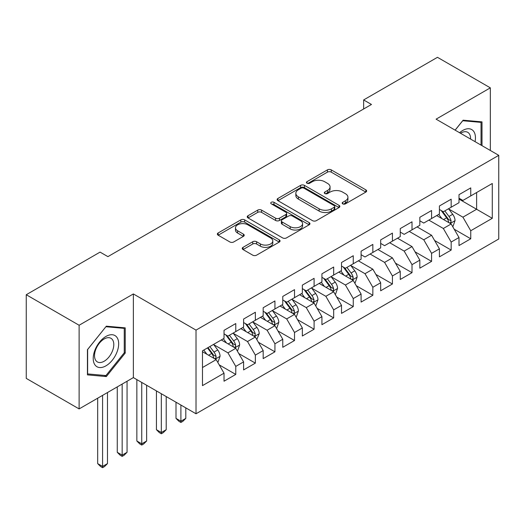 <?xml version="1.0" encoding="UTF-8"?>
<svg xmlns="http://www.w3.org/2000/svg" width="525" height="525" viewBox="0 0 525 525"><rect width="100%" height="100%" fill="white"/><g stroke="black" fill="none" stroke-linecap="round" stroke-linejoin="round"><path stroke-width="0.79" d="M342.74 203.871A1.903 1.096 0 0 0 345.43 203.871L365.853 192.078A2.717 1.568 0 0 0 366.647 190.969A2.717 1.568 0 0 0 365.853 189.86L331.255 169.883A2.717 1.568 0 0 0 327.41 169.883L306.994 181.676A1.903 1.096 0 0 0 306.436 182.451A1.903 1.096 0 0 0 306.994 183.225A1.903 1.096 0 0 0 309.684 183.225L312.322 181.702A8.695 5.02 0 0 1 324.627 181.702L327.508 183.369A8.695 5.02 0 0 1 330.054 186.92A8.695 5.02 0 0 1 327.508 190.47L324.863 191.993A1.903 1.096 0 0 0 324.306 192.773A1.903 1.096 0 0 0 324.863 193.548A1.903 1.096 0 0 0 327.554 193.548L330.199 192.025A8.695 5.02 0 0 1 342.503 192.025L345.384 193.686A8.695 5.02 0 0 1 347.931 197.236A8.695 5.02 0 0 1 345.384 200.786L342.74 202.315A1.903 1.096 0 0 0 342.182 203.09A1.903 1.096 0 0 0 342.74 203.871L342.74 202.315M243.036 247.341A2.717 1.568 0 0 0 242.242 248.45A2.717 1.568 0 0 0 243.036 249.559L252.742 255.163A2.717 1.568 0 0 0 256.587 255.163L279.267 242.071A2.717 1.568 0 0 0 280.061 240.962A2.717 1.568 0 0 0 279.267 239.853L244.67 219.877A2.717 1.568 0 0 0 240.824 219.877L218.144 232.969A2.717 1.568 0 0 0 217.35 234.078A2.717 1.568 0 0 0 218.144 235.187L229.871 241.959A2.717 1.568 0 0 0 233.71 241.959L243.416 236.355A2.717 1.568 0 0 0 244.217 235.246A2.717 1.568 0 0 0 243.416 234.137L237.602 230.777A7.271 4.2 0 0 1 235.476 227.811A7.271 4.2 0 0 1 239.964 223.932A7.271 4.2 0 0 1 247.885 224.844L270.664 237.989A7.271 4.2 0 0 1 272.797 240.962A7.271 4.2 0 0 1 268.308 244.84A7.271 4.2 0 0 1 260.38 243.928L256.587 241.736A2.717 1.568 0 0 0 252.742 241.736L243.036 247.341L243.036 249.559M79.118 325.251L79.118 408.916L133.363 377.6L133.363 293.941L79.118 325.251L26.25 294.728L100.072 252.112L107.907 256.633L371.47 104.462L363.641 99.94L363.641 108.983M133.363 293.941L196.022 330.113L498.75 155.334L498.75 238.993L196.022 413.772L196.022 330.113M490.33 150.472L490.33 87.846L436.091 119.162L498.75 155.334M490.33 87.846L437.463 57.317L363.641 99.94M312.519 220.651A2.717 1.568 0 0 0 316.358 220.651L339.038 207.559A2.717 1.568 0 0 0 339.839 206.45A2.717 1.568 0 0 0 339.038 205.341L304.441 185.364A2.717 1.568 0 0 0 300.602 185.364L277.922 198.457A2.717 1.568 0 0 0 277.121 199.566A2.717 1.568 0 0 0 277.922 200.675L312.519 220.651M272.048 204.277A1.903 1.096 0 0 1 273.978 204.547L273.978 202.289L309.153 222.593A2.717 1.568 0 0 1 309.947 223.702A2.717 1.568 0 0 1 309.153 224.812L286.473 237.91A2.717 1.568 0 0 1 282.627 237.91L248.03 217.934L248.03 215.716A2.717 1.568 0 0 0 247.236 216.825A2.717 1.568 0 0 0 248.03 217.934M248.03 215.716L257.736 210.112A2.717 1.568 0 0 1 261.581 210.112L275.612 218.21A2.717 1.568 0 0 0 279.457 218.21L285.895 214.495A2.717 1.568 0 0 0 286.689 213.386A2.717 1.568 0 0 0 285.895 212.277L271.287 203.838A1.903 1.096 0 0 1 270.729 203.063A1.903 1.096 0 0 1 271.904 202.046A1.903 1.096 0 0 1 273.978 202.289M459.001 199.087L476.621 209.265L476.621 192.531L492.286 183.488L470.748 195.923L470.748 187.898L459.001 194.677L459.001 202.702L451.165 207.231L451.165 199.198L439.418 205.984L439.418 214.01L431.583 218.531L431.583 210.505L419.836 217.291L419.836 225.317L412.007 229.838L412.007 221.812L400.253 228.592L400.253 236.624L392.424 241.146L392.424 233.113L380.671 239.899L380.671 247.925L372.842 252.446L372.842 244.42L361.095 251.206L361.095 259.232L353.259 263.753L353.259 255.727L341.512 262.513L341.512 270.539L333.677 275.061L333.677 267.035L321.93 273.814L321.93 281.84L314.094 286.361L314.094 278.335L302.348 285.121L302.348 293.147L294.518 297.668L294.518 289.642L282.765 296.428L282.765 304.454L274.936 308.976L274.936 300.95L263.183 307.729L263.183 315.755L255.353 320.283L255.353 312.25L243.607 319.036L243.607 327.062L235.771 331.583L235.771 323.558L224.024 330.343L224.024 338.369L202.486 350.805L202.486 385.626L224.024 373.19L216.188 359.625L202.486 351.711M492.286 183.488L492.286 218.308L470.748 230.744L462.919 217.179L448.717 208.983M454.204 229.215L470.748 238.77L470.748 230.744M470.748 238.77L459.001 245.556L459.001 237.523L451.165 242.051L443.336 228.48L428.846 220.113M434.621 240.522L451.165 250.077L451.165 242.051M451.165 250.077L439.418 256.856L439.418 248.83L431.583 253.352L423.754 239.787L409.264 231.42M415.039 251.829L431.583 261.378L431.583 253.352M431.583 261.378L419.836 268.163L419.836 260.137L412.007 264.659L404.171 251.094L389.681 242.727M395.456 263.13L412.007 272.685L412.007 264.659M412.007 272.685L400.253 279.471L400.253 271.445L392.424 275.966L384.589 262.395L370.099 254.034M375.874 274.437L392.424 283.992L392.424 275.966M392.424 283.992L380.671 290.771L380.671 282.745L372.842 287.267L365.006 273.702L350.812 265.506M356.298 285.744L372.842 295.293L372.842 287.267M372.842 295.293L361.095 302.078L361.095 294.053L353.259 298.574L345.43 285.009L331.229 276.813M336.715 297.045L353.259 306.6L353.259 298.574M353.259 306.6L341.512 313.386L341.512 305.36L333.677 309.881L325.848 296.31L311.647 288.113M317.133 308.352L333.677 317.907L333.677 309.881M333.677 317.907L321.93 324.686L321.93 316.66L314.094 321.182L306.265 307.617L292.071 299.421M297.55 319.659L314.094 329.214L314.094 321.182M314.094 329.214L302.348 335.993L302.348 327.967L294.518 332.489L286.683 318.924L272.488 310.728M277.968 330.967L294.518 340.515L294.518 332.489M294.518 340.515L282.765 347.301L282.765 339.275L274.936 343.796L267.1 330.232L252.906 322.035M258.385 342.267L274.936 351.822L274.936 343.796M274.936 351.822L263.183 358.608L263.183 350.575L255.353 355.103L247.518 341.532L233.323 333.336M238.809 353.574L255.353 363.129L255.353 355.103M255.353 363.129L243.607 369.908L243.607 361.883L235.771 366.404L227.942 352.839L213.741 344.643M219.227 364.882L235.771 374.43L235.771 366.404M235.771 374.43L224.024 381.216L224.024 373.19M224.024 333.848L227.942 336.105L235.771 331.583M202.486 367.533L216.188 359.625M243.607 322.54L247.518 324.804L255.353 320.283M227.942 352.839L235.771 348.318L221.281 339.951M243.607 361.883L235.771 348.318M263.183 311.233L267.1 313.497L274.936 308.976M247.518 341.532L255.353 337.011L240.863 328.643M263.183 350.575L255.353 337.011M282.765 299.933L286.683 302.19L294.518 297.668M267.1 330.232L274.936 325.703L260.446 317.343M282.765 339.275L274.936 325.703M302.348 288.625L306.265 290.889L314.094 286.361M286.683 318.924L294.518 314.403L280.022 306.036M302.348 327.967L294.518 314.403M321.93 277.318L325.848 279.582L333.677 275.061M306.265 307.617L314.094 303.096L299.604 294.728M321.93 316.66L314.094 303.096M341.512 266.017L345.43 268.275L353.259 263.753M325.848 296.31L333.677 291.788L319.187 283.428M341.512 305.36L333.677 291.788M361.095 254.71L365.006 256.968L372.842 252.446M345.43 285.009L353.259 280.488L338.769 272.121M361.095 294.053L353.259 280.488M380.671 243.403L384.589 245.667L392.424 241.146M365.006 273.702L372.842 269.181L358.352 260.813M380.671 282.745L372.842 269.181M400.253 232.096L404.171 234.36L412.007 229.838M384.589 262.395L392.424 257.873L377.934 249.506M400.253 271.445L392.424 257.873M419.836 220.795L423.754 223.053L431.583 218.531M404.171 251.094L412.007 246.573L397.517 238.206M419.836 260.137L412.007 246.573M439.418 209.488L443.336 211.752L451.165 207.231M423.754 239.787L431.583 235.266L417.093 226.898M439.418 248.83L431.583 235.266M459.001 198.181L462.919 200.445L470.748 195.923M443.336 228.48L451.165 223.958L436.675 215.591M459.001 237.523L451.165 223.958M26.25 294.728L26.25 378.387L79.118 408.916M133.363 377.6L196.022 413.772M462.919 217.179L476.621 209.265L492.286 218.308M482.009 145.668L482.009 121.879L463.109 120.192L455.116 130.141M125.232 353.056L125.232 327.863L106.339 326.176L87.439 349.683L87.439 374.876L106.339 376.563L125.232 353.056L124.254 352.492M343.501 204.14L345.384 203.05A8.695 5.02 0 0 0 347.931 199.5L347.931 197.236M330.054 186.92L330.054 189.177A8.695 5.02 0 0 1 327.508 192.727L325.625 193.817M365.82 192.098L331.255 172.148A2.717 1.568 0 0 0 327.41 172.148L307.748 183.494M339.006 207.578L304.441 187.628A2.717 1.568 0 0 0 300.602 187.628L277.955 200.701M334.235 207.224A1.903 1.096 0 0 0 334.793 206.45A1.903 1.096 0 0 0 334.235 205.669L303.87 188.14A1.903 1.096 0 0 0 301.179 188.14L298.39 189.748A8.695 5.02 0 0 0 295.844 193.298A8.695 5.02 0 0 0 298.39 196.849L319.147 208.832A8.695 5.02 0 0 0 331.452 208.832L334.235 207.224L334.235 209.488A1.903 1.096 0 0 0 334.793 208.707L334.793 206.45M295.844 193.298L295.844 195.562A8.695 5.02 0 0 0 298.39 199.113L298.39 196.849M334.235 209.488L331.452 211.096A8.695 5.02 0 0 1 319.147 211.096L298.39 199.113M248.069 217.954L257.736 212.369L257.736 210.112M286.689 213.386L286.689 215.644A2.717 1.568 0 0 1 285.895 216.753L279.457 220.474A2.717 1.568 0 0 1 275.612 220.474L261.581 212.369A2.717 1.568 0 0 0 257.736 212.369M273.978 204.547L309.12 224.831M290.174 226.616A7.271 4.2 0 0 0 298.095 227.528A7.271 4.2 0 0 0 302.584 223.65A7.271 4.2 0 0 0 300.457 220.677L292.432 216.044A2.717 1.568 0 0 0 288.586 216.044L282.148 219.765A2.717 1.568 0 0 0 281.354 220.874A2.717 1.568 0 0 0 282.148 221.983L290.174 226.616L290.174 228.88A7.271 4.2 0 0 0 298.095 229.786A7.271 4.2 0 0 0 302.584 225.907L302.584 223.65M281.354 220.874L281.354 223.138A2.717 1.568 0 0 0 282.148 224.247L282.148 221.983M290.174 228.88L282.148 224.247M272.797 240.962L272.797 243.219A7.271 4.2 0 0 1 268.308 247.098A7.271 4.2 0 0 1 260.38 246.192L256.587 244A2.717 1.568 0 0 0 252.742 244L243.068 249.578M235.476 227.811L235.476 230.068A7.271 4.2 0 0 0 237.602 233.041L237.602 230.777M243.383 236.375L237.602 233.041M279.228 242.091L244.67 222.134A2.717 1.568 0 0 0 240.824 222.134L218.183 235.213M104.344 375.414L106.339 376.563M452.616 226.472L453.088 226.196L455.044 220.546A7.337 4.239 -120 0 0 452.701 214.298L448.54 208.74M441.912 218.617L438.749 214.397M437.273 215.939L436.912 215.46M449.787 223.158L450.923 222.141L451.08 220.861A7.337 4.239 -120 0 0 448.98 216.444L444.819 210.893M442.444 211.24L447.582 218.098A3.741 2.159 60 0 1 448.265 219.233L451.08 220.861M441.158 210.492L446.631 217.803A7.337 4.239 60 0 1 448.731 222.213L448.882 222.639M475.059 141.658A18.001 10.395 120 0 0 473.74 131.447A18.001 10.395 120 0 0 459.585 132.727M470.564 139.059A13.63 7.868 120 0 0 469.278 133.75A13.63 7.868 120 0 0 467.749 132.326A13.63 7.868 120 0 0 460.51 133.258M462.683 120.73L481.031 122.384L481.031 145.103M479.817 121.682L481.031 122.384M455.155 130.167L462.722 120.75M94.927 364.855A18.001 10.395 120 0 0 112.311 360.196A18.001 10.395 120 0 0 116.97 337.431A18.001 10.395 120 0 0 99.579 342.09A18.001 10.395 120 0 0 94.927 364.855M95.819 360.498A13.63 7.868 120 0 0 97.348 361.915A13.63 7.868 120 0 0 110.027 355.556A13.63 7.868 120 0 0 112.507 339.734A13.63 7.868 120 0 0 110.978 338.31A13.63 7.868 120 0 0 98.293 344.669A13.63 7.868 120 0 0 95.819 360.498M105.945 326.734L124.254 328.368L124.254 352.78L105.945 375.552L87.636 373.918L87.636 349.506L105.906 326.707M123.04 327.666L124.254 328.368M354.71 282.995L355.182 282.726L357.138 277.069A7.337 4.239 -120 0 0 354.795 270.821L350.634 265.269M344.006 275.146L340.843 270.92M339.367 272.462L339.006 271.983M351.875 279.687L353.017 278.663L353.174 277.384A7.337 4.239 -120 0 0 351.074 272.967L346.913 267.415M344.538 267.763L349.676 274.621A3.741 2.159 60 0 1 350.359 275.756L353.174 277.384M343.252 267.015L348.725 274.326A7.337 4.239 60 0 1 350.825 278.742L350.976 279.162M335.127 294.302L335.6 294.033L337.555 288.376A7.337 4.239 -120 0 0 335.213 282.128L331.052 276.577M324.424 286.447L321.261 282.227M319.784 283.769L319.423 283.29M332.299 290.994L333.434 289.971L333.592 288.691A7.337 4.239 -120 0 0 331.492 284.274L327.331 278.723M324.955 279.07L330.094 285.928A3.741 2.159 60 0 1 330.776 287.063L333.592 288.691M323.669 278.322L329.142 285.633A7.337 4.239 60 0 1 331.242 290.043L331.393 290.469M315.545 305.609L316.017 305.333L317.973 299.683A7.337 4.239 -120 0 0 315.63 293.436L311.469 287.877M304.841 297.754L301.678 293.534M300.202 295.076L299.841 294.591M312.716 302.295L313.852 301.278L314.009 299.992A7.337 4.239 -120 0 0 311.909 295.582L307.748 290.03M305.379 290.371L310.518 297.235A3.741 2.159 60 0 1 311.194 298.371L314.009 299.992M304.087 289.629L309.56 296.94A7.337 4.239 60 0 1 311.66 301.35L311.811 301.777M295.962 316.91L296.435 316.641L298.39 310.984A7.337 4.239 -120 0 0 296.048 304.736L291.893 299.184M285.259 309.061L282.102 304.835M280.619 306.377L280.258 305.898M293.134 313.602L294.269 312.578L294.433 311.299A7.337 4.239 -120 0 0 292.327 306.889L288.173 301.33M285.797 301.678L290.935 308.536A3.741 2.159 60 0 1 291.611 309.671L294.433 311.299M284.504 300.937L289.977 308.241A7.337 4.239 60 0 1 292.077 312.657L292.228 313.084M180.902 405.044L180.902 421.214L185.798 418.392L185.798 407.873M185.798 418.392L182.864 421.332L180.902 422.461L178.946 421.332L176.006 418.392L176.006 402.222M176.006 418.392L180.902 421.214L180.902 422.461M276.386 328.217L276.852 327.948L278.808 322.291A7.337 4.239 -120 0 0 276.472 316.043L272.311 310.492M265.683 320.362L262.52 316.142M261.037 317.684L260.682 317.205M273.551 324.909L274.687 323.886L274.851 322.606A7.337 4.239 -120 0 0 272.751 318.189L268.59 312.637M266.214 312.985L271.353 319.843A3.741 2.159 60 0 1 272.029 320.978L274.851 322.606M264.922 312.237L270.401 319.548A7.337 4.239 60 0 1 272.501 323.964L272.646 324.384M161.326 393.743L161.326 432.521L166.215 429.693L166.215 396.565M166.215 429.693L163.282 432.633L161.326 433.762L159.364 432.633L156.43 429.693L156.43 390.915M156.43 429.693L161.326 432.521L161.326 433.762M256.804 339.524L259.232 333.598A7.337 4.239 -120 0 0 256.889 327.351L252.728 321.799M246.1 331.669L242.937 327.449M241.461 328.991L241.1 328.512M253.969 336.217L255.104 335.193L255.268 333.913A7.337 4.239 -120 0 0 253.168 329.497L249.007 323.945M246.632 324.293L251.77 331.15A3.741 2.159 60 0 1 252.453 332.286L255.268 333.913M245.339 323.544L250.819 330.855A7.337 4.239 60 0 1 252.919 335.265L253.063 335.692M141.743 382.436L141.743 443.828L146.639 441L146.639 385.265M146.639 441L143.699 443.94L141.743 445.069L139.781 443.94L136.848 441L136.848 379.608M136.848 441L141.743 443.828L141.743 445.069M237.221 350.825L237.687 350.556L239.649 344.905A7.337 4.239 -120 0 0 237.307 338.651L233.146 333.099M226.518 342.976L223.355 338.756M221.878 340.292L221.517 339.813M234.386 347.517L235.528 346.493L235.686 345.214A7.337 4.239 -120 0 0 233.586 340.804L229.425 335.252M227.049 335.593L232.188 342.451A3.741 2.159 60 0 1 232.87 343.586L235.686 345.214M225.763 334.852L231.236 342.156A7.337 4.239 60 0 1 233.336 346.572L233.487 346.999M122.161 384.064L122.161 455.129L127.057 452.307L127.057 381.235M127.057 452.307L124.117 455.247L122.161 456.376L120.199 455.247L117.265 452.307L117.265 386.892M117.265 452.307L122.161 455.129L122.161 456.376M217.639 362.132L218.111 361.863L220.067 356.206A7.337 4.239 -120 0 0 217.724 349.958L213.563 344.407M206.935 354.277L203.772 350.057M214.804 358.824L215.946 357.801L216.103 356.521A7.337 4.239 -120 0 0 214.003 352.104L209.843 346.553M208.005 347.616L212.605 353.758A3.741 2.159 60 0 1 213.288 354.893L216.103 356.521M207.493 347.911L211.654 353.463A7.337 4.239 60 0 1 213.754 357.879L213.905 358.299M102.578 395.371L102.578 466.436L107.474 463.608L107.474 392.542M107.474 463.608L104.534 466.548L102.578 467.683L100.623 466.548L97.683 463.608L97.683 398.199M97.683 463.608L102.578 466.436L102.578 467.683M345.384 203.05L345.384 200.786M324.863 193.548L324.863 191.993M327.508 192.727L327.508 190.47M306.994 183.225L306.994 181.676M327.41 172.148L327.41 169.883M331.255 172.148L331.255 169.883M365.853 192.078L365.853 189.86M277.922 200.675L277.922 198.457M300.602 187.628L300.602 185.364M304.441 187.628L304.441 185.364M339.038 207.559L339.038 205.341M319.147 211.096L319.147 208.832M331.452 211.096L331.452 208.832M261.581 212.369L261.581 210.112M275.612 220.474L275.612 218.21M279.457 220.474L279.457 218.21M285.895 216.753L285.895 214.495M309.153 224.812L309.153 222.593M252.742 244L252.742 241.736M256.587 244L256.587 241.736M260.38 246.192L260.38 243.928M243.416 236.355L243.416 234.137M218.144 235.187L218.144 232.969M240.824 222.134L240.824 219.877M244.67 222.134L244.67 219.877M279.267 242.071L279.267 239.853M450.247 223.427L454.998 220.684M448.98 216.444L452.701 214.298M443.566 219.568L446.631 217.803M352.341 279.956L357.085 277.213M351.074 272.967L354.795 270.821M345.66 276.098L348.725 274.326M332.758 291.257L337.509 288.52M331.492 284.274L335.213 282.128M326.077 287.405L329.142 285.633M313.176 302.564L317.927 299.821M311.909 295.582L315.63 293.436M306.495 298.705L309.56 296.94M293.593 313.871L298.344 311.128M292.327 306.889L296.048 304.736M286.912 310.012L289.977 308.241M274.017 325.178L278.762 322.435M272.751 318.189L276.472 316.043M267.33 321.32L270.401 319.548M254.435 336.479L259.179 333.736M253.168 329.497L256.889 327.351M247.754 332.62L250.819 330.855M234.852 347.786L239.597 345.043M233.586 340.804L237.307 338.651M228.172 343.928L231.236 342.156M215.27 359.093L220.021 356.35M214.003 352.104L217.724 349.958M208.589 355.235L211.654 353.463"/></g></svg>
